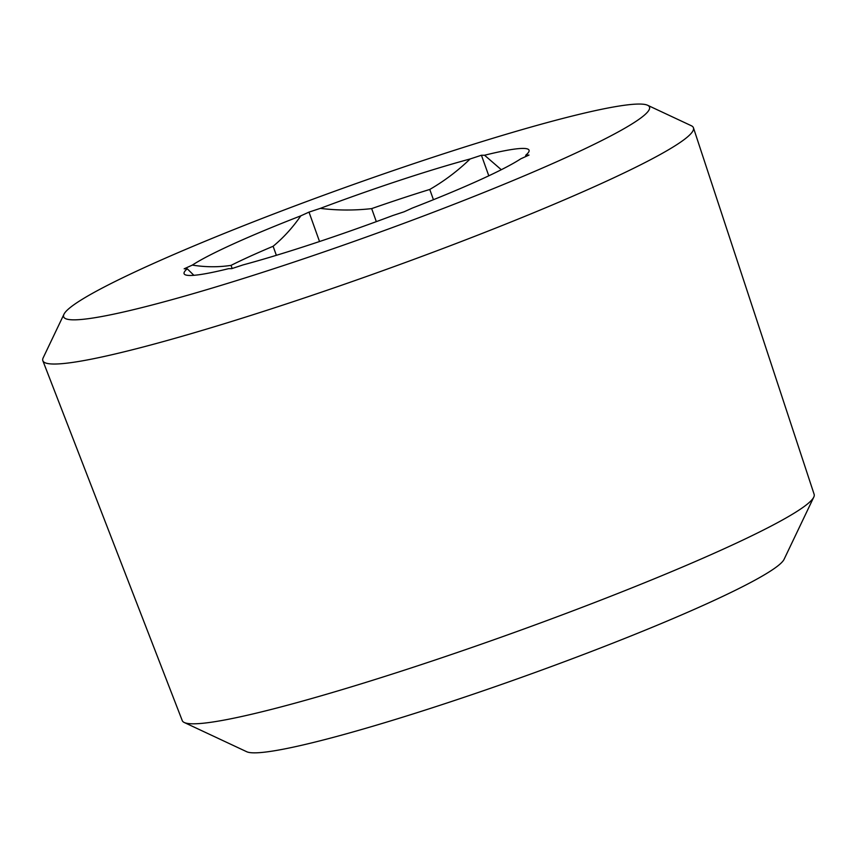 <?xml version="1.0" encoding="UTF-8"?>
<svg xmlns="http://www.w3.org/2000/svg" width="857" height="857" viewBox="0 0 857 857"><rect width="100%" height="100%" fill="white"/><g stroke="black" fill="none" stroke-linecap="round" stroke-linejoin="round"><path stroke-width="1.29" d="M647.603 105.261L691.331 125.733A345.521 29.877 160.3 0 1 693.452 127.8L814.15 494.371A335.59 29.009 160.3 0 1 813.786 497.114A335.59 29.009 160.3 0 1 804.198 506.508A335.59 29.009 160.3 0 1 476.803 645.76A335.59 29.009 160.3 0 1 184.276 722.505A335.59 29.009 160.3 0 1 182.262 720.619L42.85 360.743A345.521 29.877 160.3 0 1 43.182 357.808L63.975 314.23A311.123 26.899 160.3 0 1 429.989 158.234A311.123 26.899 160.3 0 1 647.603 105.261A311.123 26.899 160.3 0 1 283.164 265.659A311.123 26.899 160.3 0 1 63.975 314.23M693.452 127.8A345.521 29.877 160.3 0 1 683.211 140.291A345.521 29.877 160.3 0 1 286.602 303.86A345.521 29.877 160.3 0 1 42.85 360.743M813.786 497.114L784.08 559.332A286.463 24.767 160.3 0 1 775.906 567.355A286.463 24.767 160.3 0 1 496.428 686.221A286.463 24.767 160.3 0 1 246.73 751.739L184.276 722.505M376.33 221.642L371.659 208.615A166.826 14.419 160.3 0 1 401.44 198.503A166.826 14.419 160.3 0 1 429.764 189.451L433.438 199.713M371.659 208.615C354.53 210.554 337.412 210.479 320.314 208.38A183.194 15.844 160.3 0 1 399.801 180.324A183.194 15.844 160.3 0 1 470.118 158.974C457.874 170.8 444.429 180.956 429.764 189.451M320.314 208.38L309.002 212.108L300.818 215.835C292.698 227.576 283.463 237.721 273.115 246.27L276.35 255.311M501.302 169.718L484.548 155.235L481.43 155.246L470.118 158.974M484.548 155.235A183.194 15.844 160.3 0 1 528.865 151.721A183.194 15.844 160.3 0 1 525.877 155.085L525.48 156.681M232.161 268.509L231.047 265.37C218.428 267.298 205.53 267.213 192.343 265.092L184.159 268.809L187.276 268.798A183.194 15.844 160.3 0 0 185.219 274.765A183.194 15.844 160.3 0 0 228.605 268.659L231.722 268.648L243.034 264.92A183.194 15.844 160.3 0 0 392.838 215.514L404.15 211.775L412.335 208.058A183.194 15.844 160.3 0 0 520.81 158.802L528.994 155.074L525.877 155.085M192.343 265.092A183.194 15.844 160.3 0 1 300.818 215.835M231.047 265.37A166.826 14.419 160.3 0 1 273.115 246.27M187.276 268.798L193.875 275.311M309.002 212.108L319.532 241.524M481.43 155.246L488.79 175.814"/></g></svg>
